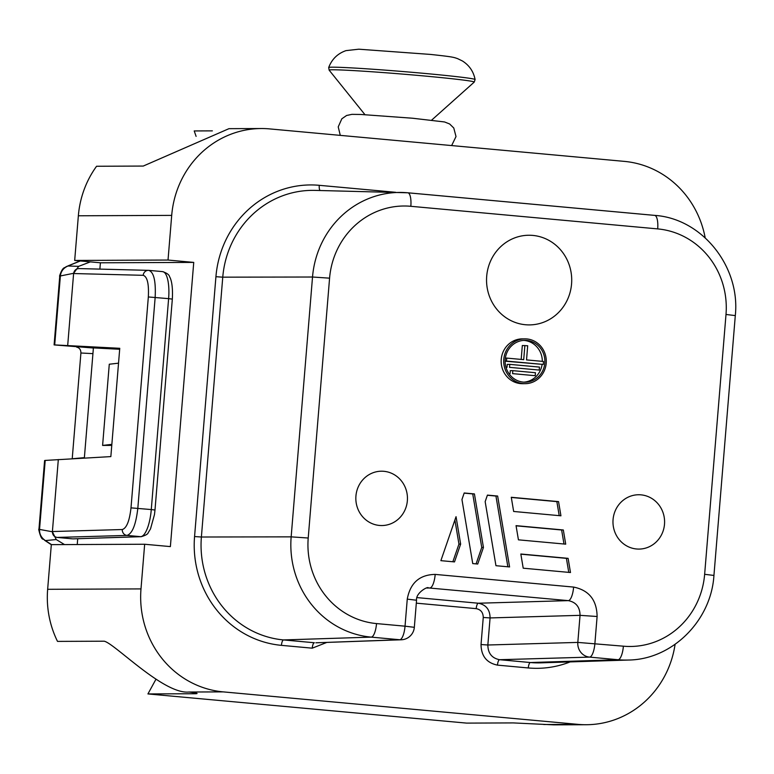 <?xml version="1.0" encoding="UTF-8"?>
<svg xmlns="http://www.w3.org/2000/svg" width="774" height="774" viewBox="0 0 774 774"><rect width="100%" height="100%" fill="white"/><g stroke="black" fill="none" stroke-linecap="round" stroke-linejoin="round"><path stroke-width="1.16" d="M355.934 496.018A27.167 25.813 -90.2 0 1 381.534 471.202A27.167 25.813 -90.2 0 1 407.356 500.73A27.167 25.813 -90.2 0 1 381.756 525.546A27.167 25.813 -90.2 0 1 355.934 496.018M664.498 524.269A27.167 25.813 -90.2 0 1 638.898 549.085A27.167 25.813 -90.2 0 1 613.066 519.567A27.167 25.813 -90.2 0 1 638.666 494.75A27.167 25.813 -90.2 0 1 664.498 524.269M571.56 283.961A44.824 42.589 -90.2 0 1 529.319 324.906A44.824 42.589 -90.2 0 1 486.701 276.192A44.824 42.589 -90.2 0 1 528.942 235.248A44.824 42.589 -90.2 0 1 571.56 283.961M525.091 383.681L522.547 383.691A22.417 21.295 -90.2 0 1 520.621 383.604A22.417 21.295 -90.2 0 1 501.175 360.355A22.417 21.295 -90.2 0 1 522.363 338.867L524.907 338.857A22.417 21.295 -90.2 0 1 526.833 338.935A22.417 21.295 -90.2 0 1 546.27 362.193A22.417 21.295 -90.2 0 1 525.091 383.681A22.417 21.295 -90.2 0 1 523.166 383.594A22.417 21.295 -90.2 0 1 503.719 360.336A22.417 21.295 -90.2 0 1 524.907 338.857M526.717 340.425A20.917 19.872 -90.2 0 1 544.857 362.135A20.917 19.872 -90.2 0 1 525.091 382.192A20.917 19.872 -90.2 0 1 523.282 382.104A20.917 19.872 -90.2 0 1 505.141 360.403A20.917 19.872 -90.2 0 1 524.907 340.347A20.917 19.872 -90.2 0 1 526.717 340.425M523.64 340.396A20.917 19.872 -90.2 0 1 524.162 340.434A20.917 19.872 -90.2 0 1 542.322 361.352M542.1 364.448A20.917 19.872 -90.2 0 1 523.814 382.153M358.817 49.197L345.978 50.629C337.628 53.541 331.872 59.172 328.698 67.512A73.453 2.08 4.7 0 1 332.385 67.183A73.453 2.08 4.7 0 1 413.335 72.417A73.453 2.08 4.7 0 1 475.101 79.548C473.533 71.527 469.305 65.335 462.436 60.982L457.618 58.65C453.545 57.199 452.422 56.792 430.586 54.432L358.817 49.197M454.899 519.993L458.953 544.093L452.858 561.75M454.502 561.905L440.88 560.657L456.041 516.684L460.646 544.083L454.502 561.905M458.953 544.093L460.646 544.083M487.368 495.263L495.941 496.047L507.86 566.791M509.582 566.945L495.95 565.697L485.163 501.649L487.427 495.108L497.643 496.037L509.582 566.945M495.941 496.047L497.643 496.037M511.295 497.45L556.854 501.62L559.215 515.639M513.655 511.469L511.275 497.285L558.547 501.62L560.937 515.803L513.655 511.469M556.854 501.62L558.547 501.62M464.158 493.135L472.73 493.918L481.747 547.441L476.078 563.878M477.722 564.033L472.74 563.578L461.952 499.53L464.207 492.98L474.423 493.918L483.44 547.431L477.722 564.033M472.73 493.918L474.423 493.918M481.747 547.441L483.44 547.431M516.074 525.817L561.624 529.987L563.985 544.006M518.435 539.836L516.045 525.652L563.327 529.977L565.717 544.161L518.435 539.836M561.624 529.987L563.327 529.977M520.854 554.174L566.404 558.354L568.764 572.363M566.404 558.354L568.106 558.344L570.486 572.528L523.214 568.193L520.825 554.01L568.106 558.344M535.211 375.7L535.453 372.72L512.823 370.649L512.582 373.629L535.211 375.7L512.582 373.629M510.037 373.639L510.279 370.659L512.823 370.649M539.236 370.069L539.478 367.089L509.785 364.37L509.534 367.35L539.236 370.069L509.534 367.35M506.989 367.36L507.231 364.38L509.785 364.37M521.183 359.417L522.324 345.514L527.694 345.765L526.533 359.91L543.503 361.458L543.261 364.438L506.486 361.071L506.738 358.091L523.708 359.649L524.869 345.504M505.122 361.081L506.486 361.071M505.354 358.101L506.738 358.091M543.261 364.438L505.122 361.187M155.845 679.456L147.931 693.93L194.603 693.736C199.189 693.688 197.302 693.117 188.953 692.024C163.633 694.607 114.368 643.175 104.18 641.201L57.508 641.394A95.096 90.335 -90.2 0 1 47.649 589.304L140.994 588.908A95.096 90.335 89.8 0 0 223.202 691.879L578.052 724.367A95.096 90.335 89.8 0 0 586.237 724.725A95.096 90.335 89.8 0 0 675.092 644.336M195.048 692.924L194.603 693.736L197.08 693.514M586.237 724.725L553.913 724.861L513.307 722.916L466.635 723.11L147.931 693.93M171.702 215.385L78.358 215.782A95.096 90.335 -90.2 0 1 96.576 166.255L143.248 166.062L228.969 128.668L261.302 128.532A95.096 90.335 89.8 0 0 171.702 215.385L168.026 260.045L193.742 262.405L100.397 262.792L90.345 261.873L78.687 266.343L73.627 273.299L59.762 276.076L54.103 344.904L93.393 348.01M212.366 130.864L194.216 130.941L196.103 136.379M111.775 445.389L102.603 445.427L109.279 364.225L118.528 363.17M102.603 445.427L111.853 444.363M84.347 458.082L93.402 347.903L119.68 349.267M193.742 262.405L170.377 546.599L144.661 544.248L51.316 544.644L47.649 589.304M78.358 215.782L74.681 260.441L90.345 261.873M74.681 260.441L168.026 260.045M99.875 269.11L100.397 262.792M77.236 544.528L77.719 538.714M705.182 237.812A95.096 90.335 89.8 0 0 624.337 161.379L269.487 128.89A95.096 90.335 89.8 0 0 261.302 128.532M144.661 544.248L140.994 588.908M570.128 661.905A100.475 95.454 -90.2 0 1 528.284 667.952L497.469 665.127C486.711 662.931 481.234 656.071 481.031 644.539L483.257 617.468C483.169 612.524 480.818 609.583 476.213 608.645L416.315 603.159M417.022 597.605L478.332 603.227C486.053 604.746 489.961 609.651 490.077 617.933L487.852 645.003L481.031 644.539M407.259 599.124C410.239 582.948 419.547 574.714 435.191 574.405L573.621 587.079C588.985 590.223 596.822 600.034 597.112 616.501L594.887 643.571A13.584 4.228 95.2 0 1 589.565 657.116A13.584 12.868 -91.6 0 1 577.82 642.41L580.045 615.34C579.929 607.058 576.02 602.162 568.3 600.634L428.37 587.921C428.225 585.976 415.561 592.845 416.557 600.247L414.332 627.317L405.034 626.185A13.584 4.228 95.2 0 1 399.713 639.74L371.21 637.128A13.584 4.228 -84.8 0 0 376.532 623.583L405.034 626.185L407.259 599.124L416.557 600.247M315.927 642.797L401.271 639.779A13.584 12.935 -92 0 1 401 639.788A13.584 12.935 -92 0 1 399.713 639.74L315.879 642.797M80.332 260.954L67.967 266.004C63.487 267.968 60.962 271.268 60.382 275.892L54.702 344.914L119.757 348.3L110.846 456.602L45.211 460.424L39.532 529.416L52.38 531.777L56.231 539.546L45.395 540.591L51.558 544.644M67.967 266.004L78.687 266.343M45.395 540.591C41.312 537.824 39.348 534.099 39.532 529.416L38.942 529.358L44.592 460.559L45.211 460.424M73.627 273.299L73.607 273.541C74.207 270.31 76.065 268.655 79.2 268.597M148.802 270.368L148.473 270.349A5.437 5.147 -88.5 0 1 148.802 270.368C153.823 272.08 155.942 281.097 155.158 297.419L137.82 508.325C135.924 524.637 132.315 533.663 127.004 535.414L57.092 537.427C54.025 536.798 52.458 534.834 52.4 531.544L52.38 531.777M58.321 459.533L52.4 531.544L122.311 529.532C126.626 528.149 129.519 520.931 131 507.86L148.337 296.955C149.005 283.884 147.302 276.676 143.209 275.312L73.607 273.541L67.686 345.552M141.245 536.682L73.124 538.859L140.636 536.663A5.437 5.157 88.2 0 0 141.245 536.682C145.609 535.385 147.931 534.06 148.202 532.706L150.514 528.884L154.471 514.584L154.993 510.008L151.278 509.563L168.616 298.648L172.331 299.103C173.212 283.139 170.203 277.663 169.651 276.928C169.303 274.828 166.952 273.067 162.608 271.626A27.167 8.446 -84.8 0 0 162.434 271.616M72.205 458.759L84.376 457.637M92.928 353.631L80.912 353.002C80.883 349.713 79.47 347.758 76.665 347.139M80.912 353.002L72.253 458.363M57.092 537.427L72.524 538.839M64.523 544.586L56.231 539.546M431.64 120.144L474.21 82.112A72.795 2.061 -175.3 0 0 414.254 75.088A72.795 2.061 -175.3 0 0 332.801 69.786A72.795 2.061 -175.3 0 0 329.163 70.182L328.698 67.512M543.793 724.512L578.052 724.367M223.202 691.879L188.953 692.024M326.831 642.41L312.241 648.177L281.436 645.352A100.475 95.454 -90.2 0 1 194.564 536.546L215.927 276.705A100.475 95.454 -90.2 0 1 319.256 185.315L395.649 192.3M497.469 665.127A5.437 1.693 -84.8 0 1 499.598 659.709C491.887 658.19 487.968 653.285 487.852 645.003L577.82 642.41L623.389 646.184A13.584 4.228 -84.8 0 1 618.068 659.729L530.413 662.534A95.047 90.287 89.8 0 0 540.987 662.844L628.372 660.038A92.599 87.965 -90.2 0 1 618.068 659.729L589.565 657.116L499.598 659.709L530.413 662.534A5.437 1.693 -84.8 0 0 528.284 667.952M597.112 616.501L580.045 615.34L490.077 617.933L483.257 617.468M573.621 587.079A13.584 4.228 95.2 0 1 568.3 600.634L478.332 603.227A5.437 1.693 -84.8 0 0 476.213 608.645M312.241 648.177A5.437 1.693 95.2 0 1 314.37 642.749L283.555 639.934A5.437 1.693 95.2 0 0 281.436 645.352M194.564 536.546L201.385 537.011A95.047 90.287 89.8 0 0 283.555 639.934L371.21 637.128A92.599 87.965 -90.2 0 1 291.159 536.856L308.216 538.017A79.016 75.068 89.8 0 0 376.532 623.583M215.927 276.705L222.757 277.169L201.385 537.011L291.159 536.856L312.522 277.015L329.579 278.166L308.216 538.017M319.256 185.315A5.437 1.693 -84.8 0 0 320.059 190.51M407.927 192.803L654.601 215.385A13.584 4.228 95.2 0 1 654.688 215.385L407.84 192.784L314.699 190.385A95.047 90.287 89.8 0 0 222.757 277.169L312.522 277.015A92.599 87.965 -90.2 0 1 402.103 192.455A92.599 87.965 -90.2 0 1 407.743 192.784A13.584 4.228 95.2 0 1 407.84 192.784A13.584 4.228 95.2 0 1 410.839 206.3A79.016 75.068 89.8 0 0 329.579 278.166M623.389 646.184A79.016 75.068 89.8 0 0 704.64 574.308L713.938 575.44L735.3 315.599C740.563 266.556 702.066 218.471 654.688 215.385A13.584 4.228 95.2 0 1 657.687 228.901L410.839 206.3M435.191 574.405A13.584 4.228 95.2 0 1 429.88 587.959L426.958 588.066M735.3 315.599L726.002 314.467A79.016 75.068 89.8 0 0 657.687 228.901M704.64 574.308L726.002 314.467M143.209 275.312A5.437 5.147 -88.5 0 1 148.473 270.349L78.871 268.578M148.337 296.955L168.616 298.648A27.167 8.446 -84.8 0 0 162.608 271.626L148.976 270.378M131 507.86L151.278 509.563A27.167 8.446 -84.8 0 1 140.636 536.663L127.004 535.414A5.437 5.147 88.4 0 1 122.311 529.532M475.101 79.548L474.21 82.112M451.648 145.57L456.012 136.553L453.777 128.01L449.626 123.966L444.557 121.963L412.561 118.229L360.994 114.475L351.918 114.349L346.578 115.49L341.827 118.799L338.228 126.868L340.279 135.373M364.951 114.658L329.163 70.182M713.938 575.44C711.151 620.825 672.113 659.593 628.372 660.038M400.971 639.788A13.584 13.584 0 0 0 414.332 627.317M67.261 266.208L65.751 266.924C65.016 268.288 62.907 265.782 59.53 276.095M80.177 260.944L67.909 265.927M45.008 540.571L51.316 544.702M38.7 529.339C41.69 542.777 43.557 537.766 44.457 540.194M172.331 299.103L154.993 510.008"/></g></svg>
